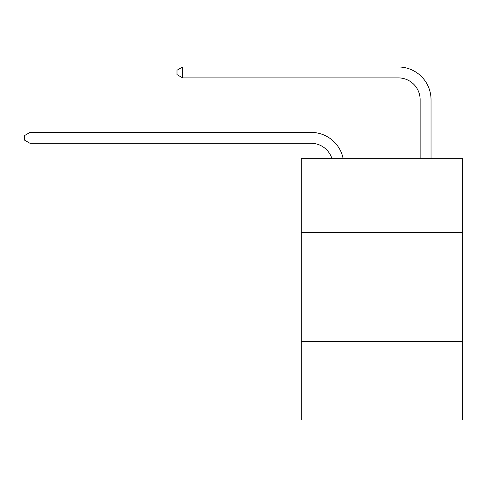 <?xml version="1.0" encoding="UTF-8"?>
<svg xmlns="http://www.w3.org/2000/svg" width="487" height="487" viewBox="0 0 487 487"><rect width="100%" height="100%" fill="white"/><g stroke="black" fill="none" stroke-linecap="round" stroke-linejoin="round"><path stroke-width="0.73" d="M462.65 232.488L462.65 158.348L301.289 158.348L301.289 232.488L462.65 232.488L462.65 420.019L301.289 420.019L301.289 232.488M462.65 341.515L301.289 341.515M331.83 158.348A21.805 21.805 0 0 0 311.096 143.3A21.805 21.805 0 0 1 331.83 158.348A21.805 21.805 0 0 0 311.096 143.3A21.805 21.805 0 0 1 331.83 158.348A21.805 21.805 0 0 0 311.096 143.3A21.805 21.805 0 0 1 331.83 158.348A21.805 21.805 0 0 0 311.096 143.3A21.805 21.805 0 0 1 331.83 158.348A21.805 21.805 0 0 0 311.096 143.3A21.805 21.805 0 0 1 331.83 158.348A21.805 21.805 0 0 0 311.096 143.3A21.805 21.805 0 0 1 331.83 158.348A21.805 21.805 0 0 0 311.096 143.3A21.805 21.805 0 0 1 331.83 158.348A21.805 21.805 0 0 0 311.096 143.3A21.805 21.805 0 0 1 331.83 158.348A21.805 21.805 0 0 0 311.096 143.3A21.805 21.805 0 0 1 331.83 158.348A21.805 21.805 0 0 0 311.096 143.3A21.805 21.805 0 0 1 331.83 158.348A21.805 21.805 0 0 0 311.096 143.3A21.805 21.805 0 0 1 331.83 158.348A21.805 21.805 0 0 0 311.096 143.3A21.805 21.805 0 0 1 331.83 158.348A21.805 21.805 0 0 0 311.096 143.3A21.805 21.805 0 0 1 331.83 158.348A21.805 21.805 0 0 0 311.096 143.3A21.805 21.805 0 0 1 331.83 158.348A21.805 21.805 0 0 0 311.096 143.3A21.805 21.805 0 0 1 331.83 158.348A21.805 21.805 0 0 0 311.096 143.3A21.805 21.805 0 0 1 331.83 158.348A21.805 21.805 0 0 0 311.096 143.3A21.805 21.805 0 0 1 331.83 158.348A21.805 21.805 0 0 0 311.096 143.3A21.805 21.805 0 0 1 331.83 158.348A21.805 21.805 0 0 0 311.096 143.3A21.805 21.805 0 0 1 331.83 158.348A21.805 21.805 0 0 0 311.096 143.3A21.805 21.805 0 0 1 331.83 158.348A21.805 21.805 0 0 0 311.096 143.3A21.805 21.805 0 0 1 331.83 158.348A21.805 21.805 0 0 0 311.096 143.3A21.805 21.805 0 0 1 331.83 158.348A21.805 21.805 0 0 0 311.096 143.3A21.805 21.805 0 0 1 331.83 158.348A21.805 21.805 0 0 0 311.096 143.3A21.805 21.805 0 0 1 331.83 158.348A21.805 21.805 0 0 0 311.096 143.3A21.805 21.805 0 0 1 331.83 158.348A21.805 21.805 0 0 0 311.096 143.3A21.805 21.805 0 0 1 331.83 158.348A21.805 21.805 0 0 0 311.096 143.3A21.805 21.805 0 0 1 331.83 158.348A21.805 21.805 0 0 0 311.096 143.3A21.805 21.805 0 0 1 331.83 158.348A21.805 21.805 0 0 0 311.096 143.3A21.805 21.805 0 0 1 331.83 158.348A21.805 21.805 0 0 0 311.096 143.3A21.805 21.805 0 0 1 331.83 158.348A21.805 21.805 0 0 0 311.096 143.3A21.805 21.805 0 0 1 331.83 158.348A21.805 21.805 0 0 0 311.096 143.3L30.017 143.3L24.35 140.031L24.35 135.672L30.017 132.397L311.096 132.397A32.708 32.708 0 0 1 343.104 158.348M420.129 158.348L420.129 99.689A21.805 21.805 0 0 0 398.323 77.883L182.662 77.883L176.994 74.614L176.994 70.25L182.662 66.981L398.323 66.981A32.708 32.708 0 0 1 431.032 99.689L431.032 158.348M30.017 132.397L311.096 132.397L30.017 132.397L311.096 132.397L30.017 132.397L311.096 132.397L30.017 132.397L311.096 132.397L30.017 132.397L311.096 132.397L30.017 132.397L311.096 132.397L30.017 132.397L311.096 132.397L30.017 132.397L311.096 132.397L30.017 132.397L311.096 132.397L30.017 132.397L311.096 132.397L30.017 132.397L311.096 132.397L30.017 132.397L311.096 132.397L30.017 132.397L311.096 132.397L30.017 132.397L311.096 132.397L30.017 132.397L311.096 132.397L30.017 132.397L311.096 132.397L30.017 132.397L311.096 132.397L30.017 132.397L311.096 132.397L30.017 132.397L311.096 132.397L30.017 132.397L311.096 132.397L30.017 132.397L311.096 132.397L30.017 132.397L311.096 132.397L30.017 132.397L311.096 132.397L30.017 132.397L311.096 132.397L30.017 132.397L311.096 132.397L30.017 132.397L311.096 132.397L30.017 132.397L311.096 132.397L30.017 132.397L311.096 132.397L30.017 132.397L311.096 132.397L30.017 132.397L311.096 132.397L30.017 132.397L311.096 132.397L30.017 132.397L30.017 143.3M420.129 99.689A21.805 21.805 0 0 0 398.323 77.883A21.805 21.805 0 0 1 420.129 99.689A21.805 21.805 0 0 0 398.323 77.883A21.805 21.805 0 0 1 420.129 99.689A21.805 21.805 0 0 0 398.323 77.883A21.805 21.805 0 0 1 420.129 99.689A21.805 21.805 0 0 0 398.323 77.883A21.805 21.805 0 0 1 420.129 99.689A21.805 21.805 0 0 0 398.323 77.883A21.805 21.805 0 0 1 420.129 99.689A21.805 21.805 0 0 0 398.323 77.883A21.805 21.805 0 0 1 420.129 99.689A21.805 21.805 0 0 0 398.323 77.883A21.805 21.805 0 0 1 420.129 99.689A21.805 21.805 0 0 0 398.323 77.883A21.805 21.805 0 0 1 420.129 99.689A21.805 21.805 0 0 0 398.323 77.883A21.805 21.805 0 0 1 420.129 99.689A21.805 21.805 0 0 0 398.323 77.883A21.805 21.805 0 0 1 420.129 99.689A21.805 21.805 0 0 0 398.323 77.883A21.805 21.805 0 0 1 420.129 99.689A21.805 21.805 0 0 0 398.323 77.883A21.805 21.805 0 0 1 420.129 99.689A21.805 21.805 0 0 0 398.323 77.883A21.805 21.805 0 0 1 420.129 99.689A21.805 21.805 0 0 0 398.323 77.883A21.805 21.805 0 0 1 420.129 99.689A21.805 21.805 0 0 0 398.323 77.883A21.805 21.805 0 0 1 420.129 99.689A21.805 21.805 0 0 0 398.323 77.883A21.805 21.805 0 0 1 420.129 99.689A21.805 21.805 0 0 0 398.323 77.883A21.805 21.805 0 0 1 420.129 99.689A21.805 21.805 0 0 0 398.323 77.883A21.805 21.805 0 0 1 420.129 99.689A21.805 21.805 0 0 0 398.323 77.883A21.805 21.805 0 0 1 420.129 99.689A21.805 21.805 0 0 0 398.323 77.883A21.805 21.805 0 0 1 420.129 99.689A21.805 21.805 0 0 0 398.323 77.883A21.805 21.805 0 0 1 420.129 99.689A21.805 21.805 0 0 0 398.323 77.883A21.805 21.805 0 0 1 420.129 99.689A21.805 21.805 0 0 0 398.323 77.883A21.805 21.805 0 0 1 420.129 99.689A21.805 21.805 0 0 0 398.323 77.883A21.805 21.805 0 0 1 420.129 99.689A21.805 21.805 0 0 0 398.323 77.883A21.805 21.805 0 0 1 420.129 99.689A21.805 21.805 0 0 0 398.323 77.883A21.805 21.805 0 0 1 420.129 99.689A21.805 21.805 0 0 0 398.323 77.883A21.805 21.805 0 0 1 420.129 99.689A21.805 21.805 0 0 0 398.323 77.883A21.805 21.805 0 0 1 420.129 99.689A21.805 21.805 0 0 0 398.323 77.883A21.805 21.805 0 0 1 420.129 99.689A21.805 21.805 0 0 0 398.323 77.883A21.805 21.805 0 0 1 420.129 99.689A21.805 21.805 0 0 0 398.323 77.883A21.805 21.805 0 0 1 420.129 99.689M182.662 66.981L398.323 66.981L182.662 66.981L398.323 66.981L182.662 66.981L398.323 66.981L182.662 66.981L398.323 66.981L182.662 66.981L398.323 66.981L182.662 66.981L398.323 66.981L182.662 66.981L398.323 66.981L182.662 66.981L398.323 66.981L182.662 66.981L398.323 66.981L182.662 66.981L398.323 66.981L182.662 66.981L398.323 66.981L182.662 66.981L398.323 66.981L182.662 66.981L398.323 66.981L182.662 66.981L398.323 66.981L182.662 66.981L398.323 66.981L182.662 66.981L398.323 66.981L182.662 66.981L398.323 66.981L182.662 66.981L398.323 66.981L182.662 66.981L398.323 66.981L182.662 66.981L398.323 66.981L182.662 66.981L398.323 66.981L182.662 66.981L398.323 66.981L182.662 66.981L398.323 66.981L182.662 66.981L398.323 66.981L182.662 66.981L398.323 66.981L182.662 66.981L398.323 66.981L182.662 66.981L398.323 66.981L182.662 66.981L398.323 66.981L182.662 66.981L398.323 66.981L182.662 66.981L398.323 66.981L182.662 66.981L398.323 66.981L182.662 66.981L182.662 77.883"/></g></svg>
